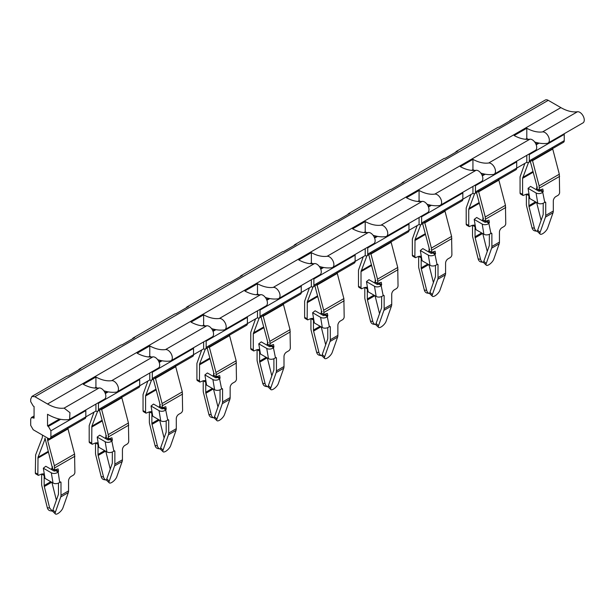 <?xml version="1.0" encoding="UTF-8"?>
<svg xmlns="http://www.w3.org/2000/svg" width="614" height="614" viewBox="0 0 614 614"><rect width="100%" height="100%" fill="white"/><g stroke="black" fill="none" stroke-linecap="round" stroke-linejoin="round"><path stroke-width="0.92" d="M42.481 435.096L42.328 437.529L35.635 454.913L35.328 472.818A2.379 1.374 -60 0 0 35.819 473.908L38.344 475.366L37.853 474.277L35.328 472.818M45.167 439.632L44.699 439.9L45.006 438.081L52.581 468.751M55.636 470.593L58.161 472.051L59.704 482.366A4.758 3.185 170.5 0 1 53.027 483.011L45.029 478.39L43.325 468.206L45.812 466.264L53.802 470.877A1.19 0.798 170.5 0 0 55.475 470.715L55.958 469.718M58.468 483.088L58.468 493.794A3.569 2.065 60 0 1 58.338 494.646L52.95 509.988A5.357 1.942 134 0 0 53.011 511.646L55.406 513.964A5.357 1.942 134 0 0 57.916 513.557A5.357 1.942 134 0 0 62.912 507.924L68.307 492.589A7.138 4.121 60 0 0 68.568 490.878L68.568 480.839A3.569 2.065 120 0 1 71.094 476.464L73.196 475.251A2.379 1.374 120 0 0 74.885 472.335L74.578 454.068L67.732 427.874M48.913 438.741L47.531 439.54L47.685 440.622L54.377 465.734L54.684 469.963L58.1 468.881L58.499 471.291L55.974 469.833M52.789 511.216L50.095 510.733A5.357 3.922 -79.4 0 1 47.293 507.655L41.905 486.088A7.138 4.121 -120 0 1 41.637 484.078L41.637 474.031L38.344 475.366M44.699 439.9L38.007 457.276L37.853 474.277M44.162 475.489L41.637 474.031L43.425 473.854L44.162 475.489L44.162 485.536A3.569 2.065 -120 0 0 44.3 486.541L49.688 508.1L52.482 511.178M52.727 466.893L51.737 468.421L51.737 469.687M532.269 159.678L539.115 185.873L539.422 190.102L542.83 189.02L543.236 191.43L542.738 192.312L544.741 202.267A1.19 0.691 120 0 1 545.485 202.113A1.19 0.691 120 0 1 545.731 202.658L545.731 215.391L553.306 211.016L553.306 200.978A3.569 2.065 120 0 1 555.831 196.603L557.934 195.39A2.379 1.374 120 0 0 559.615 192.474L559.316 174.215L552.462 148.02M539.422 190.102L536.897 188.651L536.743 185.497L530.327 161.451M537.526 231.363A5.357 3.922 -79.4 0 1 537.219 231.317L534.825 230.872A5.357 3.922 -79.4 0 1 532.031 227.794L526.643 206.235A7.138 4.121 -120 0 1 526.375 204.216L526.375 194.177L523.082 195.505L520.557 194.047A2.379 1.374 -60 0 1 520.066 192.957L520.066 176.87L524.855 163.401M523.082 195.505L522.591 194.415L522.591 178.329L528.485 162.51M478.406 190.77L485.252 216.972L485.559 221.201L488.974 220.119L489.373 222.521L488.874 223.412L490.885 233.366A1.19 0.691 120 0 1 491.622 233.205A1.19 0.691 120 0 1 491.875 233.75L491.875 246.483L499.443 242.116L499.443 232.069A3.569 2.065 120 0 1 501.968 227.702L504.071 226.482A2.379 1.374 120 0 0 505.759 223.573L505.452 205.306L498.606 179.111M485.559 221.201L483.034 219.743L482.88 216.596L476.472 192.543M483.663 262.454A5.357 3.922 -79.4 0 1 483.364 262.416L480.969 261.963A5.357 3.922 -79.4 0 1 478.168 258.885L472.78 237.326A7.138 4.121 -120 0 1 472.519 235.308L472.519 225.269L469.219 226.604L466.694 225.146A2.379 1.374 -60 0 1 466.203 224.056L466.203 207.962L470.999 194.5M469.219 226.604L468.728 225.515L468.728 209.42L474.63 193.602M424.55 221.869L431.396 248.064L431.703 252.293L435.111 251.21L435.518 253.62L435.019 254.503L437.022 264.457A1.19 0.691 120 0 1 437.767 264.304A1.19 0.691 120 0 1 438.012 264.849L438.012 277.582L445.587 273.207L445.587 263.168A3.569 2.065 120 0 1 448.113 258.793L450.216 257.581A2.379 1.374 120 0 0 451.896 254.664L451.597 236.405L444.743 210.211M431.703 252.293L429.178 250.842L429.025 247.695L422.609 223.642M429.808 293.553A5.357 3.922 -79.4 0 1 429.501 293.507L427.106 293.062A5.357 3.922 -79.4 0 1 424.312 289.985L418.925 268.425A7.138 4.121 -120 0 1 418.656 266.407L418.656 256.368L415.363 257.696L412.838 256.238A2.379 1.374 -60 0 1 412.347 255.148L412.347 239.061L417.136 225.591M415.363 257.696L414.872 256.606L415.018 239.606L420.767 224.701M370.687 252.96L377.533 279.163L377.84 283.392L381.256 282.31L381.655 284.719L381.156 285.602L383.167 295.557A1.19 0.691 120 0 1 383.903 295.395A1.19 0.691 120 0 1 384.149 295.94L384.149 308.681L391.724 304.306L391.724 294.259A3.569 2.065 120 0 1 394.249 289.892L396.352 288.672A2.379 1.374 120 0 0 398.041 285.763L397.734 267.497L390.888 241.302M377.84 283.392L375.315 281.933L375.162 278.787L368.753 254.733M375.945 324.645A5.357 3.922 -79.4 0 1 375.645 324.606L373.251 324.154A5.357 3.922 -79.4 0 1 370.449 321.076L365.061 299.517A7.138 4.121 -120 0 1 364.8 297.506L364.8 287.459L361.5 288.795L358.975 287.337A2.379 1.374 -60 0 1 358.484 286.247L358.484 270.152L363.281 256.69M361.5 288.795L361.009 287.705L361.009 271.611L366.903 255.792M316.832 284.059L323.678 310.254L323.985 314.491L327.392 313.401L327.799 315.811L327.3 316.694L329.304 326.648A1.19 0.691 120 0 1 330.048 326.494A1.19 0.691 120 0 1 330.294 327.039L330.294 339.772L337.869 335.397L337.869 325.359A3.569 2.065 120 0 1 340.394 320.984L342.497 319.771A2.379 1.374 120 0 0 344.178 316.855L343.871 298.596L337.025 272.401M323.985 314.491L321.46 313.033L321.306 309.886L314.89 285.832M322.089 355.744A5.357 3.922 -79.4 0 1 321.782 355.698L319.387 355.253A5.357 3.922 -79.4 0 1 316.594 352.175L311.206 330.616A7.138 4.121 -120 0 1 310.937 328.597L310.937 318.559L307.645 319.886L305.12 318.428A2.379 1.374 -60 0 1 304.628 317.338L304.628 301.251L309.418 287.782M307.645 319.886L307.153 318.796L307.299 301.796L313.048 286.892M262.969 315.159L269.815 341.353L270.122 345.582L273.537 344.5L273.936 346.91L273.437 347.793L275.448 357.747A1.19 0.691 120 0 1 276.185 357.586A1.19 0.691 120 0 1 276.43 358.131L276.43 370.871L284.006 366.497L284.006 356.458A3.569 2.065 120 0 1 286.531 352.083L288.634 350.87A2.379 1.374 120 0 0 290.322 347.954L290.015 329.687L283.169 303.493M270.122 345.582L267.597 344.124L267.443 340.977L261.034 316.924M268.226 386.835A5.357 3.922 -79.4 0 1 267.927 386.797L265.532 386.344A5.357 3.922 -79.4 0 1 262.731 383.266L257.343 361.707A7.138 4.121 -120 0 1 257.082 359.697L257.082 349.65L253.782 350.985L251.256 349.527A2.379 1.374 -60 0 1 250.765 348.437L250.765 332.343L255.562 318.881M253.782 350.985L253.29 349.896L253.29 333.801L259.185 317.983M209.113 346.25L215.959 372.445L216.266 376.681L219.674 375.591L220.081 378.001L219.574 378.884L221.585 388.839A1.19 0.691 120 0 1 222.329 388.685A1.19 0.691 120 0 1 222.575 389.23L222.575 401.963L230.15 397.588L230.15 387.549A3.569 2.065 120 0 1 232.675 383.174L234.778 381.962A2.379 1.374 120 0 0 236.459 379.045L236.152 360.786L229.306 334.592M216.266 376.681L213.741 375.223L213.588 372.076L207.171 348.023M214.37 417.934A5.357 3.922 -79.4 0 1 214.063 417.888L211.669 417.443A5.357 3.922 -79.4 0 1 208.875 414.366L203.487 392.806A7.138 4.121 -120 0 1 203.219 390.788L203.219 380.749L199.926 382.077L197.401 380.619A2.379 1.374 -60 0 1 196.91 379.536L196.91 363.442L201.699 349.972M199.926 382.077L199.435 380.987L199.581 363.987L205.329 349.082M155.25 377.349L162.096 403.544L162.403 407.773L165.818 406.691L166.217 409.101L165.719 409.983L167.729 419.938A1.19 0.691 120 0 1 168.466 419.776A1.19 0.691 120 0 1 168.712 420.321L168.712 433.062L176.287 428.687L176.287 418.648A3.569 2.065 120 0 1 178.812 414.273L180.915 413.061A2.379 1.374 120 0 0 182.604 410.144L182.297 391.878L175.45 365.683M162.403 407.773L159.878 406.314L159.724 403.168L153.316 379.114M160.507 449.026A5.357 3.922 -79.4 0 1 160.208 448.987L157.813 448.535A5.357 3.922 -79.4 0 1 155.012 445.465L149.624 423.898A7.138 4.121 -120 0 1 149.355 421.887L149.355 411.841L146.063 413.176L143.538 411.718A2.379 1.374 -60 0 1 143.047 410.628L143.047 394.533L147.844 381.071M146.063 413.176L145.572 412.086L145.572 395.992L151.466 380.173M101.387 408.44L108.241 434.635L108.548 438.872L111.955 437.79L112.362 440.192L111.855 441.075L113.866 451.029A1.19 0.691 120 0 1 114.611 450.876A1.19 0.691 120 0 1 114.856 451.42L114.856 464.153L122.432 459.779L122.432 449.74A3.569 2.065 120 0 1 124.957 445.365L127.06 444.152A2.379 1.374 120 0 0 128.74 441.236L128.433 422.977L121.587 396.782M108.548 438.872L106.022 437.414L105.869 434.267L99.453 410.213M106.652 480.125A5.357 3.922 -79.4 0 1 106.345 480.087L103.95 479.634A5.357 3.922 -79.4 0 1 101.157 476.556L95.761 454.997A7.138 4.121 -120 0 1 95.5 452.978L95.5 442.94L92.207 444.267L89.682 442.817A2.379 1.374 -60 0 1 89.191 441.727L89.191 425.632L93.98 412.163M92.207 444.267L91.716 443.178L91.862 426.177L97.611 411.273M60.157 482.028L60.993 482.512A1.19 0.691 120 0 0 60.748 481.967A1.19 0.691 120 0 0 60.011 482.128L59.704 482.366M58.161 472.051L58.499 471.291M51.921 482.374L56.381 500.218M542.891 192.19L540.366 190.731L540.688 189.856M536.897 188.651L537.319 188.889M543.206 203.226L543.206 213.933A3.569 2.065 60 0 1 543.075 214.793L537.687 230.127A5.357 1.942 134 0 0 537.749 231.793L540.143 234.103A5.357 1.942 134 0 0 542.653 233.696A5.357 1.942 134 0 0 547.65 228.063L553.037 212.728A7.138 4.121 60 0 0 553.306 211.016M540.366 190.731L540.213 190.854A1.19 0.798 170.5 0 1 538.539 191.015L530.542 186.403L528.055 188.344L536.053 192.957L537.757 203.15L529.767 198.537L528.055 188.344M528.9 195.636L526.375 194.177L528.163 194.001L528.9 195.636L528.9 205.675A3.569 2.065 -120 0 0 529.03 206.68L534.426 228.239A5.357 3.922 -79.4 0 0 537.219 231.317M537.465 187.04L536.475 188.567L536.475 189.826M489.036 223.289L486.511 221.831L486.833 220.956M483.034 219.743L483.456 219.989M489.35 234.325L489.35 245.032A3.569 2.065 60 0 1 489.212 245.884L483.824 261.219A5.357 1.942 134 0 0 483.886 262.884L486.28 265.194A5.357 1.942 134 0 0 488.79 264.795A5.357 1.942 134 0 0 493.794 259.162L499.182 243.827A7.138 4.121 60 0 0 499.443 242.116M486.511 221.831L486.349 221.953A1.19 0.798 170.5 0 1 484.684 222.114L476.687 217.494L474.2 219.436L482.197 224.056L483.901 234.249L475.904 229.628L474.2 219.436M475.044 226.727L472.519 225.269L474.3 225.092L475.044 226.727L475.044 236.766A3.569 2.065 -120 0 0 475.175 237.779L480.562 259.338A5.357 3.922 -79.4 0 0 483.364 262.416M483.602 218.131L482.612 219.658L482.612 220.917M435.172 254.38L432.647 252.922L432.97 252.047M429.178 250.842L429.6 251.08M435.487 265.417L435.487 276.123A3.569 2.065 60 0 1 435.357 276.983L429.969 292.318A5.357 1.942 134 0 0 430.03 293.983L432.425 296.293A5.357 1.942 134 0 0 434.935 295.887A5.357 1.942 134 0 0 439.931 290.253L445.319 274.918A7.138 4.121 60 0 0 445.587 273.207M432.647 252.922L432.494 253.045A1.19 0.798 170.5 0 1 430.821 253.206L422.823 248.593L420.337 250.535L428.334 255.148L430.038 265.34L422.048 260.727L420.337 250.535M421.181 257.826L418.656 256.368L420.444 256.192L421.181 257.826L421.181 267.865A3.569 2.065 -120 0 0 421.311 268.871L426.699 290.43A5.357 3.922 -79.4 0 0 429.501 293.507M429.746 249.23L428.756 250.758L428.756 252.016M381.317 285.479L378.792 284.021L379.114 283.146M375.315 281.933L375.737 282.179M381.632 296.516L381.632 307.223A3.569 2.065 60 0 1 381.494 308.074L376.106 323.409A5.357 1.942 134 0 0 376.167 325.075L378.562 327.392A5.357 1.942 134 0 0 381.071 326.986A5.357 1.942 134 0 0 386.076 321.352L391.463 306.018A7.138 4.121 60 0 0 391.724 304.306M378.792 284.021L378.631 284.144A1.19 0.798 170.5 0 1 376.958 284.305L368.968 279.692L366.481 281.634L374.479 286.247L376.182 296.439L368.185 291.819L366.481 281.634M367.325 288.918L364.8 287.459L366.581 287.283L367.325 288.918L367.325 298.957A3.569 2.065 -120 0 0 367.456 299.97L372.844 321.529A5.357 3.922 -79.4 0 0 375.645 324.606M375.883 280.322L374.893 281.849L374.893 283.115M327.454 316.571L324.929 315.112L325.251 314.238M321.46 313.033L321.874 313.27M327.769 327.607L327.769 338.314A3.569 2.065 60 0 1 327.638 339.174L322.25 354.508A5.357 1.942 134 0 0 322.312 356.174L324.706 358.484A5.357 1.942 134 0 0 327.216 358.077A5.357 1.942 134 0 0 332.212 352.451L337.6 337.109A7.138 4.121 60 0 0 337.869 335.397M324.929 315.112L324.775 315.235A1.19 0.798 170.5 0 1 323.102 315.396L315.105 310.784L312.618 312.726L320.615 317.338L322.319 327.531L314.33 322.918L312.618 312.726M313.462 320.017L310.937 318.559L312.726 318.382L313.462 320.017L313.462 330.056A3.569 2.065 -120 0 0 313.593 331.061L318.981 352.62A5.357 3.922 -79.4 0 0 321.782 355.698M322.028 311.421L321.038 312.948L321.038 314.207M273.598 347.67L271.073 346.212L271.396 345.337M267.597 344.124L268.019 344.37M273.905 358.706L273.905 369.413A3.569 2.065 60 0 1 273.775 370.265L268.387 385.6A5.357 1.942 134 0 0 268.448 387.265L270.843 389.583A5.357 1.942 134 0 0 273.353 389.176A5.357 1.942 134 0 0 278.357 383.543L283.745 368.208A7.138 4.121 60 0 0 284.006 366.497M271.073 346.212L270.912 346.334A1.19 0.798 170.5 0 1 269.239 346.496L261.249 341.883L258.763 343.825L266.752 348.437L268.464 358.63L260.466 354.009L258.763 343.825M259.599 351.108L257.082 349.65L258.862 349.473L259.599 351.108L259.599 361.155A3.569 2.065 -120 0 0 259.737 362.16L265.125 383.719A5.357 3.922 -79.4 0 0 267.927 386.797M268.164 342.512L267.174 344.04L267.174 345.306M219.735 378.761L217.21 377.303L217.533 376.428M213.741 375.223L214.156 375.461M220.05 389.806L220.05 400.505A3.569 2.065 60 0 1 219.919 401.364L214.524 416.699A5.357 1.942 134 0 0 214.593 418.364L216.988 420.674A5.357 1.942 134 0 0 219.497 420.268A5.357 1.942 134 0 0 224.494 414.642L229.882 399.3A7.138 4.121 60 0 0 230.15 397.588M217.21 377.303L217.057 377.426A1.19 0.798 170.5 0 1 215.384 377.595L207.386 372.974L204.899 374.916L212.897 379.529L214.601 389.721L206.611 385.108L204.899 374.916M205.744 382.207L203.219 380.749L205.007 380.573L205.744 382.207L205.744 392.246A3.569 2.065 -120 0 0 205.874 393.252L211.262 414.818A5.357 3.922 -79.4 0 0 214.063 417.888M214.301 373.611L213.319 375.139L213.319 376.397M165.88 409.86L163.355 408.402L163.677 407.527M159.878 406.314L160.3 406.56M166.187 420.897L166.187 431.604A3.569 2.065 60 0 1 166.056 432.456L160.668 447.79A5.357 1.942 134 0 0 160.73 449.456L163.124 451.774A5.357 1.942 134 0 0 165.634 451.367A5.357 1.942 134 0 0 170.638 445.733L176.026 430.399A7.138 4.121 60 0 0 176.287 428.687M163.355 408.402L163.194 408.525A1.19 0.798 170.5 0 1 161.52 408.686L153.531 404.073L151.044 406.015L159.034 410.628L160.745 420.82L152.748 416.2L151.044 406.015M151.881 413.299L149.355 411.841L151.144 411.664L151.881 413.299L151.881 423.345A3.569 2.065 -120 0 0 152.019 424.351L157.407 445.91A5.357 3.922 -79.4 0 0 160.208 448.987M160.446 404.703L159.456 406.23L159.456 407.496M112.017 440.952L109.492 439.494L109.814 438.619M106.022 437.414L106.437 437.652M112.331 451.996L112.331 462.695A3.569 2.065 60 0 1 112.201 463.555L106.805 478.889A5.357 1.942 134 0 0 106.874 480.555L109.269 482.865A5.357 1.942 134 0 0 111.779 482.458A5.357 1.942 134 0 0 116.775 476.832L122.163 461.49A7.138 4.121 60 0 0 122.432 459.779M109.492 439.494L109.33 439.624A1.19 0.798 170.5 0 1 107.665 439.785L99.668 435.165L97.181 437.107L105.178 441.727L106.882 451.912L98.892 447.299L97.181 437.107M98.025 444.398L95.5 442.94L97.288 442.763L98.025 444.398L98.025 454.437A3.569 2.065 -120 0 0 98.156 455.442L103.543 477.009A5.357 3.922 -79.4 0 0 106.345 480.087M106.583 435.802L105.6 437.329L105.6 438.588M60.993 482.512L60.993 495.252A7.138 4.121 60 0 1 60.732 496.964L55.344 512.299A5.357 1.942 134 0 0 55.406 513.964M542.738 192.312A4.758 3.185 170.5 0 1 536.053 192.957M544.441 202.505A4.758 3.185 170.5 0 1 537.757 203.15M545.731 215.391A7.138 4.121 60 0 1 545.47 217.103L540.074 232.437A5.357 1.942 134 0 0 540.143 234.103M488.874 223.412A4.758 3.185 170.5 0 1 482.197 224.056M490.578 233.596A4.758 3.185 170.5 0 1 483.901 234.249M491.875 246.483A7.138 4.121 60 0 1 491.607 248.194L486.219 263.536A5.357 1.942 134 0 0 486.28 265.194M435.019 254.503A4.758 3.185 170.5 0 1 428.334 255.148M436.723 264.695A4.758 3.185 170.5 0 1 430.038 265.34M438.012 277.582A7.138 4.121 60 0 1 437.744 279.293L432.356 294.628A5.357 1.942 134 0 0 432.425 296.293M381.156 285.602A4.758 3.185 170.5 0 1 374.479 286.247M382.86 295.787A4.758 3.185 170.5 0 1 376.182 296.439M384.149 308.681A7.138 4.121 60 0 1 383.888 310.385L378.5 325.727A5.357 1.942 134 0 0 378.562 327.392M327.3 316.694A4.758 3.185 170.5 0 1 320.615 317.338M329.004 326.886A4.758 3.185 170.5 0 1 322.319 327.531M330.294 339.772A7.138 4.121 60 0 1 330.025 341.484L324.637 356.818A5.357 1.942 134 0 0 324.706 358.484M273.437 347.793A4.758 3.185 170.5 0 1 266.752 348.437M275.141 357.985A4.758 3.185 170.5 0 1 268.464 358.63M276.43 370.871A7.138 4.121 60 0 1 276.17 372.583L270.782 387.918A5.357 1.942 134 0 0 270.843 389.583M219.574 378.884A4.758 3.185 170.5 0 1 212.897 379.529M221.286 389.076A4.758 3.185 170.5 0 1 214.601 389.721M222.575 401.963A7.138 4.121 60 0 1 222.306 403.674L216.919 419.009A5.357 1.942 134 0 0 216.988 420.674M165.719 409.983A4.758 3.185 170.5 0 1 159.034 410.628M167.422 420.176A4.758 3.185 170.5 0 1 160.745 420.82M168.712 433.062A7.138 4.121 60 0 1 168.451 434.773L163.063 450.108A5.357 1.942 134 0 0 163.124 451.774M111.855 441.075A4.758 3.185 170.5 0 1 105.178 441.727M113.567 451.267A4.758 3.185 170.5 0 1 106.882 451.912M114.856 464.153A7.138 4.121 60 0 1 114.588 465.865L109.2 481.199A5.357 1.942 134 0 0 109.269 482.865M58 472.174A4.758 3.185 170.5 0 1 51.315 472.818L53.027 483.011M43.325 468.206L51.315 472.818M105.785 451.275L110.244 469.119M159.64 420.183L164.099 438.028M213.503 389.084L217.962 406.928M267.359 357.993L271.818 375.829M321.222 326.894L325.681 344.738M375.077 295.802L379.536 313.639M428.94 264.703L433.4 282.547M482.796 233.612L487.255 251.448M536.659 202.513L541.118 220.357M47.531 439.54L47.531 438.012M34.069 406.499L34.069 418.157L31.437 417.497L30.7 419.132L30.7 425.379L33.225 429.754L48.368 438.496L50.156 438.672L50.901 437.038L50.901 430.79L48.376 426.415L47.531 425.932L47.531 414.273C55.183 418.641 62.283 420.406 68.806 419.562L69.612 419.293L69.95 412.669L64.125 408.126C59.028 408.77 53.502 407.397 47.531 403.997L34.906 396.713L31.936 396.414L30.7 399.138L30.7 401.64L33.225 406.015L34.069 406.499M50.156 438.672L85.085 418.51A3.569 2.065 -120 0 0 85.822 416.875L85.822 410.628A3.569 2.065 -120 0 0 85.76 409.968M47.531 425.932L59.42 419.07M104.994 392.753L106.966 391.617M158.857 361.661L160.83 360.525M212.713 330.562L214.685 329.426M266.576 299.471L268.548 298.327M320.431 268.372L322.404 267.236M374.294 237.28L376.267 236.137M428.15 206.181L430.122 205.045M482.013 175.09L483.986 173.946M535.876 143.991L537.841 142.855M509.474 121.188A5.948 3.438 60 0 1 510.357 120.206L545.278 100.036A5.948 3.438 60 0 1 548.256 100.335L560.881 107.619L47.531 403.997M534.679 141.995A57.125 32.979 60 0 0 547.235 143.346A6.293 3.63 60 0 0 548.033 143.077A6.293 3.63 60 0 0 548.379 136.446A6.293 3.63 60 0 0 542.546 131.91L577.475 111.748A44.546 25.719 60 0 1 560.881 107.619M577.475 111.748A6.293 3.63 60 0 1 583.3 116.284A6.293 3.63 60 0 1 582.962 122.907L548.033 143.077M564.189 133.752A3.569 2.065 60 0 1 564.243 134.412L564.243 140.66A3.569 2.065 60 0 1 563.506 142.294L528.585 162.457A3.569 2.065 60 0 1 526.797 162.28L516.696 168.113L516.696 161.866A3.569 2.065 -120 0 0 516.635 161.198M50.901 437.038L95.922 411.042L95.922 404.096M97.703 411.219L138.941 387.411A3.569 2.065 -120 0 0 139.685 385.784L98.447 409.584A3.569 2.065 60 0 1 97.703 411.219A3.569 2.065 60 0 1 95.922 411.042M98.447 409.584L98.447 403.337A3.569 2.065 60 0 0 98.386 402.677M528.585 162.457A3.569 2.065 60 0 0 529.322 160.822L529.322 154.575A3.569 2.065 -120 0 0 529.26 153.914M474.722 193.556L515.96 169.748A3.569 2.065 -120 0 0 516.696 168.113L475.459 191.921A3.569 2.065 60 0 1 474.722 193.556A3.569 2.065 60 0 1 472.934 193.379L472.934 186.433M526.797 155.334L526.797 162.28M475.459 191.921L475.459 185.674A3.569 2.065 -120 0 0 475.405 185.006M462.779 192.297A3.569 2.065 -120 0 1 462.841 192.957L462.841 199.205L421.603 223.012A3.569 2.065 60 0 1 420.859 224.647L462.096 200.839A3.569 2.065 -120 0 0 462.841 199.205L472.934 193.379M421.603 223.012L421.603 216.765A3.569 2.065 -120 0 0 421.542 216.105M408.916 223.389A3.569 2.065 -120 0 1 408.978 224.056L408.978 230.304L367.74 254.112A3.569 2.065 60 0 1 367.003 255.746L408.241 231.938A3.569 2.065 -120 0 0 408.978 230.304L419.078 224.471L419.078 217.525M420.859 224.647A3.569 2.065 60 0 1 419.078 224.471M367.74 254.112L367.74 247.864A3.569 2.065 -120 0 0 367.686 247.196M355.061 254.488A3.569 2.065 -120 0 1 355.122 255.148L355.122 261.395L313.884 285.203A3.569 2.065 60 0 1 313.14 286.838L354.378 263.03A3.569 2.065 -120 0 0 355.122 261.395L365.215 255.57L365.215 248.624M367.003 255.746A3.569 2.065 60 0 1 365.215 255.57M313.884 285.203L313.884 278.956A3.569 2.065 -120 0 0 313.823 278.296M301.198 285.579A3.569 2.065 -120 0 1 301.259 286.247L301.259 292.494L260.021 316.302A3.569 2.065 60 0 1 259.285 317.937L300.522 294.129A3.569 2.065 -120 0 0 301.259 292.494L311.359 286.661L311.359 279.715M313.14 286.838A3.569 2.065 60 0 1 311.359 286.661M260.021 316.302L260.021 310.055A3.569 2.065 -120 0 0 259.968 309.387M247.342 316.678A3.569 2.065 -120 0 1 247.404 317.338L247.404 323.586L206.166 347.394A3.569 2.065 60 0 1 205.421 349.028L246.659 325.22A3.569 2.065 -120 0 0 247.404 323.586L257.496 317.76L257.496 310.814M259.285 317.937A3.569 2.065 60 0 1 257.496 317.76M206.166 347.394L206.166 341.146A3.569 2.065 -120 0 0 206.104 340.486M193.479 347.777A3.569 2.065 -120 0 1 193.54 348.437L193.54 354.685L152.303 378.493A3.569 2.065 60 0 1 151.566 380.127L192.804 356.32A3.569 2.065 -120 0 0 193.54 354.685L203.641 348.852L203.641 341.906M205.421 349.028A3.569 2.065 60 0 1 203.641 348.852M152.303 378.493L152.303 372.245A3.569 2.065 -120 0 0 152.249 371.577M139.624 378.869A3.569 2.065 -120 0 1 139.685 379.529L139.685 385.784L149.778 379.951L149.778 373.005M151.566 380.127A3.569 2.065 60 0 1 149.778 379.951M78.6 369.95A5.948 3.438 60 0 1 79.482 368.968A5.948 3.438 60 0 1 80.772 368.692L68.146 375.983A5.948 3.438 -120 0 0 66.857 376.252A5.948 3.438 -120 0 0 66.834 376.267L31.936 396.414M510.357 120.206A5.948 3.438 60 0 1 511.646 119.93L499.021 127.221A5.948 3.438 -120 0 0 497.731 127.489A5.948 3.438 -120 0 0 497.708 127.505M455.619 152.28A5.948 3.438 60 0 1 456.494 151.297A5.948 3.438 60 0 1 457.791 151.029L445.165 158.312A5.948 3.438 -120 0 0 443.868 158.589A5.948 3.438 -120 0 0 443.853 158.596M401.756 183.379A5.948 3.438 60 0 1 402.638 182.396A5.948 3.438 60 0 1 403.928 182.12L391.302 189.411A5.948 3.438 -120 0 0 390.013 189.68A5.948 3.438 -120 0 0 389.99 189.695L348.775 213.488A5.948 3.438 60 0 1 350.072 213.219L337.447 220.503A5.948 3.438 -120 0 0 336.15 220.779A5.948 3.438 -120 0 0 336.134 220.787M347.9 214.47A5.948 3.438 60 0 1 348.775 213.488M294.037 245.569A5.948 3.438 60 0 1 294.92 244.587A5.948 3.438 60 0 1 296.209 244.311L283.584 251.602A5.948 3.438 -120 0 0 282.294 251.87A5.948 3.438 -120 0 0 282.271 251.886M240.181 276.661A5.948 3.438 60 0 1 241.056 275.678A5.948 3.438 60 0 1 242.353 275.41L229.728 282.693A5.948 3.438 -120 0 0 228.431 282.97A5.948 3.438 -120 0 0 228.416 282.977M186.318 307.76A5.948 3.438 60 0 1 187.201 306.777A5.948 3.438 60 0 1 188.49 306.501L175.865 313.792A5.948 3.438 -120 0 0 174.576 314.061A5.948 3.438 -120 0 0 174.553 314.076L133.338 337.869A5.948 3.438 60 0 1 134.635 337.6L122.009 344.884A5.948 3.438 -120 0 0 120.712 345.16A5.948 3.438 -120 0 0 120.697 345.168M132.455 338.851A5.948 3.438 60 0 1 133.338 337.869M542.546 131.91A44.546 25.719 60 0 1 533.106 130.966A44.546 25.719 60 0 1 526.797 128.257L526.797 138.534A57.125 32.979 60 0 0 528.324 139.347M474.469 170.439A57.125 32.979 60 0 1 472.934 169.625L472.934 159.356A44.546 25.719 60 0 0 479.25 162.058A44.546 25.719 60 0 0 488.69 163.002A6.293 3.63 60 0 1 494.516 167.545A6.293 3.63 60 0 1 494.178 174.169L535.408 150.361A6.293 3.63 -120 0 0 535.753 143.737A6.293 3.63 -120 0 0 529.92 139.194A44.546 25.719 -120 0 1 520.488 138.25A44.546 25.719 -120 0 1 514.171 135.548L526.797 128.257M525.507 139.278L526.797 138.534M494.178 174.169A6.293 3.63 60 0 1 493.372 174.437A57.125 32.979 60 0 1 480.816 173.087M471.652 170.37L472.934 169.625M420.605 201.538A57.125 32.979 60 0 1 419.078 200.724L419.078 190.447A44.546 25.719 60 0 0 425.387 193.157A44.546 25.719 60 0 0 434.827 194.101A6.293 3.63 60 0 1 440.66 198.644A6.293 3.63 60 0 1 440.315 205.268L481.553 181.46A6.293 3.63 -120 0 0 481.89 174.837A6.293 3.63 -120 0 0 476.065 170.293A44.546 25.719 -120 0 1 466.625 169.349A44.546 25.719 -120 0 1 460.316 166.64L472.934 159.356M440.315 205.268A6.293 3.63 60 0 1 439.517 205.536A57.125 32.979 60 0 1 426.96 204.186M417.789 201.469L419.078 200.724M366.75 232.629A57.125 32.979 60 0 1 365.215 231.816L365.215 221.547A44.546 25.719 60 0 0 371.531 224.248A44.546 25.719 60 0 0 380.972 225.192A6.293 3.63 60 0 1 386.797 229.736A6.293 3.63 60 0 1 386.459 236.359L427.689 212.551A6.293 3.63 -120 0 0 428.035 205.928A6.293 3.63 -120 0 0 422.202 201.384A44.546 25.719 -120 0 1 412.769 200.44A44.546 25.719 -120 0 1 406.453 197.739L419.078 190.447M386.459 236.359A6.293 3.63 60 0 1 385.653 236.628A57.125 32.979 60 0 1 373.097 235.277M363.933 232.56L365.215 231.816M312.887 263.728A57.125 32.979 60 0 1 311.359 262.915L311.359 252.638A44.546 25.719 60 0 0 317.668 255.347A44.546 25.719 60 0 0 327.108 256.291A6.293 3.63 60 0 1 332.934 260.835A6.293 3.63 60 0 1 332.596 267.458L373.834 243.651A6.293 3.63 -120 0 0 374.172 237.027A6.293 3.63 -120 0 0 368.346 232.483A44.546 25.719 -120 0 1 358.906 231.539A44.546 25.719 -120 0 1 352.597 228.83L365.215 221.547M332.596 267.458A6.293 3.63 60 0 1 331.798 267.727A57.125 32.979 60 0 1 319.242 266.376M310.07 263.659L311.359 262.915M259.031 294.82A57.125 32.979 60 0 1 257.496 294.006L257.496 283.737A44.546 25.719 60 0 0 263.813 286.439A44.546 25.719 60 0 0 273.253 287.383A6.293 3.63 60 0 1 279.078 291.926A6.293 3.63 60 0 1 278.741 298.55L319.971 274.742A6.293 3.63 -120 0 0 320.316 268.118A6.293 3.63 -120 0 0 314.483 263.583A44.546 25.719 -120 0 1 305.043 262.631A44.546 25.719 -120 0 1 298.734 259.929L311.359 252.638M278.741 298.55A6.293 3.63 60 0 1 277.935 298.826A57.125 32.979 60 0 1 265.378 297.468M256.215 294.751L257.496 294.006M205.168 325.919A57.125 32.979 60 0 1 203.641 325.105L203.641 314.828A44.546 25.719 60 0 0 209.95 317.538A44.546 25.719 60 0 0 219.39 318.482A6.293 3.63 60 0 1 225.215 323.025A6.293 3.63 60 0 1 224.877 329.649L266.115 305.841A6.293 3.63 -120 0 0 266.453 299.218A6.293 3.63 -120 0 0 260.628 294.674A44.546 25.719 -120 0 1 251.187 293.73A44.546 25.719 -120 0 1 244.879 291.021L257.496 283.737M224.877 329.649A6.293 3.63 60 0 1 224.079 329.918A57.125 32.979 60 0 1 211.523 328.567M202.351 325.85L203.641 325.105M151.313 357.01A57.125 32.979 60 0 1 149.778 356.197L149.778 345.928A44.546 25.719 60 0 0 156.094 348.629A44.546 25.719 60 0 0 165.527 349.581A6.293 3.63 60 0 1 171.36 354.117A6.293 3.63 60 0 1 171.022 360.74L212.252 336.933A6.293 3.63 -120 0 0 212.597 330.309A6.293 3.63 -120 0 0 206.764 325.773A44.546 25.719 -120 0 1 197.324 324.821A44.546 25.719 -120 0 1 191.015 322.12L203.641 314.828M171.022 360.74A6.293 3.63 60 0 1 170.216 361.017A57.125 32.979 60 0 1 157.66 359.658M148.496 356.941L149.778 356.197M97.449 388.109A57.125 32.979 60 0 1 95.922 387.296L95.922 377.019A44.546 25.719 60 0 0 102.231 379.728A44.546 25.719 60 0 0 111.671 380.672A6.293 3.63 60 0 1 117.497 385.216A6.293 3.63 60 0 1 117.159 391.839L158.397 368.032A6.293 3.63 -120 0 0 158.734 361.408A6.293 3.63 -120 0 0 152.909 356.864A44.546 25.719 -120 0 1 143.469 355.92A44.546 25.719 -120 0 1 137.16 353.211L149.778 345.928M117.159 391.839A6.293 3.63 60 0 1 116.353 392.108A57.125 32.979 60 0 1 103.804 390.757M94.633 388.04L95.922 387.296M69.612 419.293L104.533 399.123A6.293 3.63 -120 0 0 104.879 392.499A6.293 3.63 -120 0 0 99.046 387.964A44.546 25.719 -120 0 1 89.606 387.02A44.546 25.719 -120 0 1 83.297 384.31L95.922 377.019M47.685 440.622L67.878 428.963M54.377 465.734L74.578 454.068M48.46 452.058L37.853 458.182M50.778 481.714L44.162 485.536M48.268 451.351L38.007 457.276M522.591 194.415L520.066 192.957M468.728 225.515L466.203 224.056M414.872 256.606L412.347 255.148M361.009 287.705L358.484 286.247M307.153 318.796L304.628 317.338M253.29 349.896L250.765 348.437M199.435 380.987L196.91 379.536M145.572 412.086L143.047 410.628M91.716 443.178L89.191 441.727M47.293 507.655L49.688 508.1M51.722 482.259L44.3 486.541M532.415 160.761L552.615 149.102M539.115 185.873L559.316 174.215M539.422 188.045L559.615 176.379M533.006 171.49L522.744 177.415M533.198 172.204L522.591 178.329M535.515 201.852L528.9 205.675M478.559 191.86L498.76 180.194M485.252 216.972L505.452 205.306M485.559 219.137L505.759 207.478M479.15 202.582L468.881 208.514M479.334 203.295L468.728 209.42M481.652 232.952L475.044 236.766M424.696 222.951L444.897 211.293M431.396 248.064L451.597 236.405M431.703 250.236L451.896 238.57M425.287 233.681L415.018 239.606M425.479 234.394L414.872 240.519M427.797 264.043L421.181 267.865M370.841 254.05L391.041 242.384M377.533 279.163L397.734 267.497M377.84 281.327L398.041 269.669M371.432 264.78L361.162 270.705M371.616 265.486L361.009 271.611M373.934 295.142L367.325 298.957M316.977 285.142L337.178 273.483M323.678 310.254L343.871 298.596M323.985 312.426L344.178 300.768M317.568 295.871L307.299 301.796M317.76 296.585L307.153 302.71M320.078 326.234L313.462 330.056M263.122 316.241L283.315 304.582M269.815 341.353L290.015 329.687M270.122 343.518L290.322 331.859M263.705 326.97L253.444 332.895M263.897 327.676L253.29 333.801M266.215 357.333L259.599 361.155M209.259 347.332L229.459 335.674M215.959 372.445L236.152 360.786M216.266 374.617L236.459 362.958M209.85 358.062L199.581 363.987M210.042 358.776L199.435 364.9M212.36 388.424L205.744 392.246M155.403 378.431L175.596 366.773M162.096 403.544L182.297 391.878M162.403 405.708L182.604 394.05M155.987 389.161L145.725 395.086M156.179 389.867L145.572 395.992M158.496 419.523L151.881 423.345M101.54 409.523L121.741 397.864M108.241 434.635L128.433 422.977M108.548 436.807L128.74 425.149M102.131 420.252L91.862 426.177M102.323 420.966L91.716 427.091M104.641 450.615L98.025 454.437M60.732 496.964L68.307 492.589M540.074 232.437L537.687 230.127M545.731 202.658L544.887 202.167M545.47 217.103L553.037 212.728M532.031 227.794L534.426 228.239M536.452 202.397L529.03 206.68M486.219 263.536L483.824 261.219M491.875 233.75L491.031 233.266M491.607 248.194L499.182 243.827M478.168 258.885L480.562 259.338M482.596 233.489L475.175 237.779M432.356 294.628L429.969 292.318M438.012 264.849L437.168 264.358M437.744 279.293L445.319 274.918M424.312 289.985L426.699 290.43M428.733 264.588L421.311 268.871M378.5 325.727L376.106 323.409M384.149 295.94L383.313 295.457M383.888 310.385L391.463 306.018M370.449 321.076L372.844 321.529M374.878 295.679L367.456 299.97M324.637 356.818L322.25 354.508M330.294 327.039L329.449 326.548M330.025 341.484L337.6 337.109M316.594 352.175L318.981 352.62M321.015 326.778L313.593 331.061M270.782 387.918L268.387 385.6M276.43 358.131L275.594 357.647M276.17 372.583L283.745 368.208M262.731 383.266L265.125 383.719M267.159 357.878L259.737 362.16M216.919 419.009L214.524 416.699M222.575 389.23L221.731 388.739M222.306 403.674L229.882 399.3M208.875 414.366L211.262 414.818M213.296 388.969L205.874 393.252M163.063 450.108L160.668 447.79M168.712 420.321L167.875 419.838M168.451 434.773L176.026 430.399M155.012 445.465L157.407 445.91M159.44 420.068L152.019 424.351M109.2 481.199L106.805 478.889M114.856 451.42L114.012 450.929M114.588 465.865L122.163 461.49M101.157 476.556L103.543 477.009M105.577 451.16L98.156 455.442M52.95 509.988L55.344 512.299M109.837 438.734L112.362 440.192M163.692 407.642L166.217 409.101M217.556 376.543L220.081 378.001M271.411 345.452L273.936 346.91M325.274 314.353L327.799 315.811M379.13 283.261L381.655 284.719M432.993 252.162L435.518 253.62M486.848 221.071L489.373 222.521M540.711 189.972L543.236 191.43M60.993 495.252L68.568 490.878M54.684 467.899L74.885 456.24M52.159 468.505L54.684 469.963M34.069 417.19L33.225 417.673M50.901 430.79L85.822 410.628M60.663 419.324L48.376 426.415M105.316 393.543L108.218 391.87M159.179 362.444L162.073 360.771M213.035 331.353L215.936 329.68M266.898 300.254L269.792 298.581M320.754 269.155L323.655 267.489M374.617 238.063L377.51 236.39M428.48 206.964L431.373 205.299M482.335 175.873L485.229 174.199M536.199 144.774L539.092 143.108M548.256 100.335L34.906 396.713M564.243 134.412L529.322 154.575M516.696 161.866L475.459 185.674M462.841 192.957L421.603 216.765M408.978 224.056L367.74 247.864M355.122 255.148L313.884 278.956M301.259 286.247L260.021 310.055M247.404 317.338L206.166 341.146M193.54 348.437L152.303 372.245M139.685 379.529L98.447 403.337M529.322 160.822L564.243 140.66M488.69 163.002L529.92 139.194M434.827 194.101L476.065 170.293M380.972 225.192L422.202 201.384M327.108 256.291L368.346 232.483M273.253 287.383L314.483 263.583M219.39 318.482L260.628 294.674M165.527 349.581L206.764 325.773M111.671 380.672L152.909 356.864M64.125 408.126L99.046 387.964M106.145 437.682L108.67 439.14M160.001 406.591L162.526 408.049M213.864 375.492L216.389 376.95M267.719 344.4L270.244 345.859M321.582 313.301L324.108 314.759M375.438 282.21L377.963 283.668M429.301 251.111L431.826 252.569M483.157 220.019L485.682 221.47M537.02 188.92L539.545 190.378M52.282 468.781L54.807 470.24M497.731 127.489L456.494 151.297M443.876 158.589L402.638 182.396M336.157 220.779L294.92 244.587M282.294 251.87L241.056 275.678M228.439 282.97L187.201 306.777M120.72 345.16L79.482 368.968M34.069 415.977L31.437 417.497"/></g></svg>
